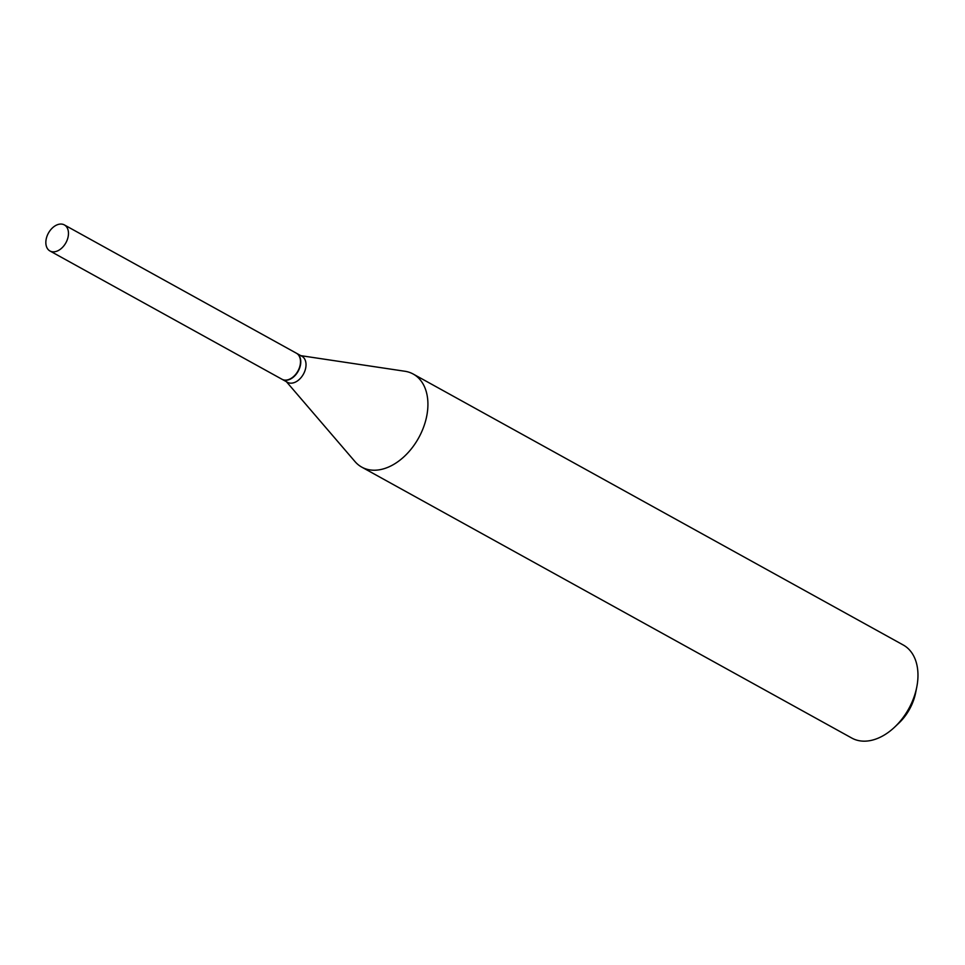 <?xml version="1.0" encoding="UTF-8"?>
<svg xmlns="http://www.w3.org/2000/svg" width="965" height="965" viewBox="0 0 965 965"><rect width="100%" height="100%" fill="white"/><g stroke="black" fill="none" stroke-linecap="round" stroke-linejoin="round"><path stroke-width="1.45" d="M66.066 242.456A14.885 9.988 118.9 0 1 49.951 250.972A14.885 9.988 118.9 0 1 48.25 233.434A14.885 9.988 118.9 0 1 64.365 224.917A14.885 9.988 118.9 0 1 66.066 242.456M64.365 224.917L296.388 353.202A14.885 9.988 118.9 0 1 298.089 370.741A14.885 9.988 118.9 0 1 281.985 379.257L49.951 250.972M296.532 353.286A14.885 9.988 118.9 0 1 296.665 353.359A14.885 9.988 118.9 0 1 298.366 370.898A14.885 9.988 118.9 0 1 282.262 379.414A14.885 9.988 118.9 0 1 282.118 379.342M296.665 353.359L301.912 356.254A14.885 9.988 118.9 0 1 303.613 373.793A14.885 9.988 118.9 0 1 287.51 382.321L282.262 379.414M300.839 355.663L404.902 371.26A53.172 35.645 118.9 0 1 413.213 374.046L903.264 645.006A53.172 35.645 118.9 0 1 916.75 687.189L915.628 692.81A40.409 27.092 118.9 0 1 910.007 708.358A40.409 27.092 118.9 0 1 898.873 723.123L894.7 727.067A53.172 35.645 118.9 0 1 851.805 738.068L361.754 467.12A53.172 35.645 118.9 0 1 354.975 461.56L286.436 381.718M916.75 687.189A53.172 35.645 118.9 0 1 909.356 707.647A53.172 35.645 118.9 0 1 894.7 727.067M413.213 374.046A53.172 35.645 118.9 0 1 419.305 436.699A53.172 35.645 118.9 0 1 361.754 467.12"/></g></svg>
